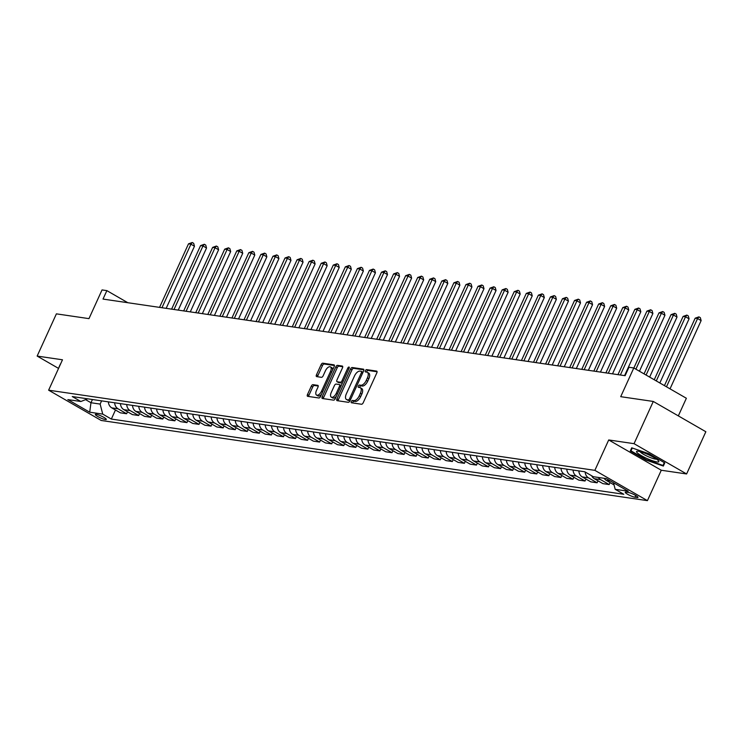 <?xml version="1.0" encoding="UTF-8"?>
<svg xmlns="http://www.w3.org/2000/svg" width="743" height="743" viewBox="0 0 743 743"><rect width="100%" height="100%" fill="white"/><g stroke="black" fill="none" stroke-linecap="round" stroke-linejoin="round"><path stroke-width="1.11" d="M351.328 401.508A1.291 0.632 -60 0 0 351.346 402.725A1.291 0.632 -60 0 0 351.458 402.771L361.525 404.248A1.848 0.91 -60 0 0 363.225 402.725L376.822 372.893A1.848 0.91 -60 0 0 376.803 371.147A1.848 0.91 -60 0 0 376.636 371.091L366.568 369.615A1.291 0.632 -60 0 0 365.38 370.683A1.291 0.632 -60 0 0 365.389 371.899A1.291 0.632 -60 0 0 365.51 371.937L366.81 372.132A5.907 2.898 -60 0 1 367.348 372.308A5.907 2.898 -60 0 1 367.423 377.881L366.29 380.36A5.907 2.898 -60 0 1 360.847 385.227L359.538 385.032A1.291 0.632 -60 0 0 358.349 386.1A1.291 0.632 -60 0 0 358.367 387.317A1.291 0.632 -60 0 0 358.488 387.354L359.788 387.549A5.907 2.898 -60 0 1 360.318 387.725A5.907 2.898 -60 0 1 360.401 393.298L359.268 395.778A5.907 2.898 -60 0 1 353.817 400.635L352.516 400.449A1.291 0.632 -60 0 0 351.328 401.508M360.318 387.725L361.739 388.543A5.907 2.898 -60 0 1 361.822 394.115L360.689 396.595A5.907 2.898 -60 0 1 355.238 401.461L353.937 401.266A1.291 0.632 -60 0 0 352.749 402.325A1.291 0.632 -60 0 0 352.572 402.929M377.091 371.769L367.989 370.432A1.291 0.632 -60 0 0 366.791 371.5A1.291 0.632 -60 0 0 366.615 372.104M367.348 372.308L368.769 373.135A5.907 2.898 -60 0 1 368.844 378.698L367.711 381.187A5.907 2.898 -60 0 1 362.268 386.044L360.959 385.849A1.291 0.632 -60 0 0 359.77 386.917A1.291 0.632 -60 0 0 359.593 387.512M105.367 419.563A6.018 1.003 -155.5 0 0 106.295 419.442A6.018 1.003 -155.5 0 0 102.627 416.702A6.018 1.003 -155.5 0 0 96.274 414.325A6.018 1.003 -155.5 0 0 95.336 414.445A6.018 1.003 -155.5 0 0 99.005 417.176A6.018 1.003 -155.5 0 0 105.367 419.563M312.998 384.66A1.848 0.91 -60 0 0 311.289 386.174L307.481 394.542A1.848 0.91 -60 0 0 307.5 396.288A1.848 0.91 -60 0 0 307.667 396.344L318.849 397.979A1.848 0.91 -60 0 0 320.549 396.465L334.146 366.624A1.848 0.91 -60 0 0 334.127 364.887A1.848 0.91 -60 0 0 333.96 364.832L322.778 363.188A1.848 0.91 -60 0 0 321.078 364.711L316.472 374.825A1.848 0.91 -60 0 0 316.49 376.562A1.848 0.91 -60 0 0 316.657 376.617L321.44 377.323A1.848 0.91 -60 0 0 323.149 375.8L325.434 370.785A4.941 2.424 -60 0 1 330.431 366.875A4.941 2.424 -60 0 1 330.496 371.528L321.552 391.171A4.941 2.424 -60 0 1 316.546 395.081A4.941 2.424 -60 0 1 316.481 390.428L317.976 387.159A1.848 0.91 -60 0 0 317.948 385.413A1.848 0.91 -60 0 0 317.781 385.357L312.998 384.66L314.419 385.478A1.848 0.91 -60 0 0 312.71 386.992L308.902 395.369A1.848 0.91 -60 0 0 308.633 396.483M634.048 443.673L608.712 439.958L661.279 470.245L686.606 473.96L634.048 443.673L653.283 401.452L620.711 396.678L633.798 367.971L628.968 367.256L625.123 375.698L103.017 299.076L106.871 290.634L102.042 289.928L88.965 318.636L56.394 313.852L37.15 356.073L58.558 368.407M608.712 439.958L594.864 470.347L48.629 390.186L62.486 359.788L37.15 356.073M336.941 398.87A1.848 0.91 -60 0 0 336.969 400.607A1.848 0.91 -60 0 0 337.127 400.663L348.309 402.307A1.848 0.91 -60 0 0 350.009 400.783L363.606 370.952A1.848 0.91 -60 0 0 363.587 369.215A1.848 0.91 -60 0 0 363.42 369.16L352.238 367.516A1.848 0.91 -60 0 0 350.538 369.03L336.941 398.87L338.362 399.688A1.848 0.91 -60 0 0 338.093 400.811M333.579 400.143L322.397 398.508A1.848 0.91 -60 0 1 322.23 398.443A1.848 0.91 -60 0 1 322.211 396.706L335.808 366.875A1.848 0.91 -60 0 1 337.508 365.352L342.291 366.058A1.848 0.91 -60 0 1 342.458 366.113A1.848 0.91 -60 0 1 342.486 367.85L336.969 379.952A1.848 0.91 -60 0 0 336.997 381.688A1.848 0.91 -60 0 0 337.164 381.744L340.331 382.218A1.848 0.91 -60 0 0 342.04 380.695L347.78 368.101A1.291 0.632 -60 0 1 349.089 367.079A1.291 0.632 -60 0 1 349.108 368.296L335.279 398.629A1.848 0.91 -60 0 1 333.579 400.143M653.283 401.452L705.85 431.739L686.606 473.96M628.262 492.46L626.145 492.145A5.833 0.966 -155.5 0 0 625.235 492.265A5.833 0.966 -155.5 0 0 628.792 494.912A5.833 0.966 -155.5 0 0 634.949 497.225L637.076 497.531A5.833 0.966 -155.5 0 0 637.977 497.411A5.833 0.966 -155.5 0 0 634.42 494.764A5.833 0.966 -155.5 0 0 628.262 492.46M594.864 470.347L647.422 500.643L101.197 420.473L48.629 390.186M115.462 410.006L111.339 419.061L623.786 494.271L615.195 489.321L628.225 491.234L606.344 478.622L593.313 476.709L584.722 471.759L72.266 396.558L80.866 401.508L87.646 398.815M111.339 419.061L102.738 414.111L89.708 412.198L67.836 399.595L80.866 401.508M678.331 415.885L686.365 398.257L633.798 367.971M661.279 470.245L647.422 500.643M127.842 302.726L106.871 290.634M92.438 399.511L90.971 402.734L100.138 404.081L101.605 400.858M85.575 399.632L90.971 402.734L89.708 412.198M615.195 489.321L613.486 482.736M610.068 482.588L609.167 484.557L600.567 479.606A7.532 6.436 -81.7 0 1 598.375 477.452M591.679 475.771A7.532 6.436 -81.7 0 0 594.298 478.687L602.889 483.637L609.167 484.557M598.004 480.823L597.103 482.792L588.512 477.833A7.532 6.436 -81.7 0 1 585.14 472M578.862 470.904A7.532 6.436 -81.7 0 0 582.233 476.913L590.834 481.863L597.103 482.792M585.939 479.049L585.038 481.018L576.447 476.068A7.532 6.436 -81.7 0 1 573.067 470.05M566.798 469.13A7.532 6.436 -81.7 0 0 570.169 475.149L578.769 480.099L585.038 481.018M573.875 477.275L572.974 479.244L564.383 474.294A7.532 6.436 -81.7 0 1 561.002 468.276M554.733 467.356A7.532 6.436 -81.7 0 0 558.104 473.375L566.705 478.325L572.974 479.244M561.81 475.511L560.909 477.48L552.318 472.529A7.532 6.436 -81.7 0 1 548.947 466.511M542.669 465.592A7.532 6.436 -81.7 0 0 546.049 471.601L554.64 476.56L560.909 477.48M549.746 473.737L548.845 475.706L540.254 470.756A7.532 6.436 -81.7 0 1 536.883 464.737M530.604 463.818A7.532 6.436 -81.7 0 0 533.985 469.836L542.576 474.786L548.845 475.706M537.681 471.963L536.79 473.941L528.189 468.982A7.532 6.436 -81.7 0 1 524.818 462.973M518.54 462.053A7.532 6.436 -81.7 0 0 521.92 468.062L530.511 473.012L536.79 473.941M525.617 470.198L524.725 472.167L516.125 467.217A7.532 6.436 -81.7 0 1 512.754 461.199M506.475 460.279A7.532 6.436 -81.7 0 0 509.856 466.298L518.447 471.248L524.725 472.167M513.552 468.424L512.661 470.393L504.06 465.443A7.532 6.436 -81.7 0 1 500.689 459.425M494.42 458.505A7.532 6.436 -81.7 0 0 497.791 464.524L506.382 469.474L512.661 470.393M501.497 466.66L500.596 468.629L492.005 463.669A7.532 6.436 -81.7 0 1 488.625 457.66M482.356 456.741A7.532 6.436 -81.7 0 0 485.727 462.75L494.327 467.709L500.596 468.629M489.433 464.886L488.532 466.855L479.941 461.905A7.532 6.436 -81.7 0 1 476.56 455.886M470.291 454.967A7.532 6.436 -81.7 0 0 473.662 460.985L482.263 465.935L488.532 466.855M477.368 463.112L476.467 465.081L467.876 460.131A7.532 6.436 -81.7 0 1 464.496 454.122M458.227 453.193A7.532 6.436 -81.7 0 0 461.598 459.211L470.198 464.161L476.467 465.081M465.304 461.347L464.403 463.316L455.812 458.366A7.532 6.436 -81.7 0 1 452.431 452.348M446.162 451.428A7.532 6.436 -81.7 0 0 449.534 457.437L458.134 462.397L464.403 463.316M453.239 459.573L452.338 461.542L443.747 456.592A7.532 6.436 -81.7 0 1 440.376 450.574M434.098 449.654A7.532 6.436 -81.7 0 0 437.478 455.673L446.069 460.623L452.338 461.542M441.175 457.799L440.283 459.778L431.683 454.818A7.532 6.436 -81.7 0 1 428.312 448.809M422.033 447.89A7.532 6.436 -81.7 0 0 425.414 453.899L434.005 458.849L440.283 459.778M429.11 456.035L428.219 458.004L419.619 453.054A7.532 6.436 -81.7 0 1 416.247 447.035M409.969 446.116A7.532 6.436 -81.7 0 0 413.349 452.134L421.94 457.084L428.219 458.004M417.046 454.261L416.154 456.23L407.554 451.28A7.532 6.436 -81.7 0 1 404.183 445.261M397.914 444.342A7.532 6.436 -81.7 0 0 401.285 450.36L409.876 455.31L416.154 456.23M404.991 452.496L404.09 454.465L395.49 449.506A7.532 6.436 -81.7 0 1 392.118 443.497M385.849 442.577A7.532 6.436 -81.7 0 0 389.221 448.586L397.811 453.546L404.09 454.465M392.926 450.722L392.025 452.691L383.434 447.741A7.532 6.436 -81.7 0 1 380.054 441.723M373.785 440.803A7.532 6.436 -81.7 0 0 377.156 446.822L385.756 451.772L392.025 452.691M380.862 448.948L379.961 450.917L371.37 445.967A7.532 6.436 -81.7 0 1 367.989 439.958M361.72 439.029A7.532 6.436 -81.7 0 0 365.092 445.048L373.692 449.998L379.961 450.917M368.797 447.184L367.896 449.153L359.306 444.203A7.532 6.436 -81.7 0 1 355.925 438.184M349.656 437.265A7.532 6.436 -81.7 0 0 353.027 443.274L361.627 448.233L367.896 449.153M356.733 445.41L355.832 447.379L347.241 442.429A7.532 6.436 -81.7 0 1 343.87 436.41M337.591 435.491A7.532 6.436 -81.7 0 0 340.963 441.509L349.563 446.459L355.832 447.379M344.668 443.645L343.768 445.614L335.177 440.655A7.532 6.436 -81.7 0 1 331.805 434.646M325.527 433.726A7.532 6.436 -81.7 0 0 328.908 439.735L337.498 444.685L343.768 445.614M332.604 441.871L331.712 443.84L323.112 438.89A7.532 6.436 -81.7 0 1 319.741 432.872M313.462 431.952A7.532 6.436 -81.7 0 0 316.843 437.971L325.434 442.921L331.712 443.84M320.539 440.097L319.648 442.066L311.048 437.116A7.532 6.436 -81.7 0 1 307.676 431.098M301.398 430.178A7.532 6.436 -81.7 0 0 304.779 436.197L313.37 441.147L319.648 442.066M308.475 438.333L307.583 440.302L298.983 435.342A7.532 6.436 -81.7 0 1 295.612 429.333M289.343 428.414A7.532 6.436 -81.7 0 0 292.714 434.423L301.305 439.382L307.583 440.302M296.42 436.559L295.519 438.528L286.919 433.578A7.532 6.436 -81.7 0 1 283.547 427.559M277.278 426.64A7.532 6.436 -81.7 0 0 280.65 432.658L289.25 437.608L295.519 438.528M284.355 434.785L283.454 436.754L274.864 431.804A7.532 6.436 -81.7 0 1 271.483 425.795M265.214 424.866A7.532 6.436 -81.7 0 0 268.585 430.884L277.185 435.835L283.454 436.754M272.291 433.02L271.39 434.989L262.799 430.039A7.532 6.436 -81.7 0 1 259.418 424.021M253.149 423.101A7.532 6.436 -81.7 0 0 256.521 429.11L265.121 434.07L271.39 434.989M260.226 431.246L259.326 433.215L250.735 428.265A7.532 6.436 -81.7 0 1 247.354 422.247M241.085 421.327A7.532 6.436 -81.7 0 0 244.456 427.346L253.057 432.296L259.326 433.215M248.162 429.482L247.261 431.451L238.67 426.491A7.532 6.436 -81.7 0 1 235.299 420.482M229.02 419.563A7.532 6.436 -81.7 0 0 232.401 425.572L240.992 430.522L247.261 431.451M236.098 427.708L235.206 429.677L226.606 424.727A7.532 6.436 -81.7 0 1 223.234 418.708M216.956 417.789A7.532 6.436 -81.7 0 0 220.337 423.807L228.928 428.757L235.206 429.677M224.033 425.934L223.141 427.903L214.541 422.953A7.532 6.436 -81.7 0 1 211.17 416.934M204.892 416.015A7.532 6.436 -81.7 0 0 208.272 422.033L216.863 426.984L223.141 427.903M211.969 424.169L211.077 426.138L202.477 421.188A7.532 6.436 -81.7 0 1 199.105 415.17M192.827 414.25A7.532 6.436 -81.7 0 0 196.208 420.259L204.799 425.219L211.077 426.138M199.904 422.395L199.013 424.364L190.412 419.414A7.532 6.436 -81.7 0 1 187.041 413.396M180.772 412.476A7.532 6.436 -81.7 0 0 184.143 418.495L192.734 423.445L199.013 424.364M187.849 420.622L186.948 422.6L178.357 417.64A7.532 6.436 -81.7 0 1 174.976 411.631M168.707 410.712A7.532 6.436 -81.7 0 0 172.079 416.721L180.679 421.671L186.948 422.6M175.785 418.857L174.884 420.826L166.293 415.876A7.532 6.436 -81.7 0 1 162.912 409.857M156.643 408.938A7.532 6.436 -81.7 0 0 160.014 414.956L168.615 419.906L174.884 420.826M163.72 417.083L162.819 419.052L154.228 414.102A7.532 6.436 -81.7 0 1 150.848 408.083M144.579 407.164A7.532 6.436 -81.7 0 0 147.95 413.182L156.55 418.133L162.819 419.052M151.656 415.318L150.755 417.287L142.164 412.328A7.532 6.436 -81.7 0 1 138.783 406.319M132.514 405.399A7.532 6.436 -81.7 0 0 135.885 411.408L144.486 416.368L150.755 417.287M139.591 413.545L138.69 415.513L130.099 410.563A7.532 6.436 -81.7 0 1 126.728 404.545M120.45 403.625A7.532 6.436 -81.7 0 0 123.83 409.644L132.421 414.594L138.69 415.513M127.527 411.771L126.635 413.74L118.035 408.789A7.532 6.436 -81.7 0 1 114.663 402.78M108.385 401.852A7.532 6.436 -81.7 0 0 111.766 407.87L120.357 412.82L126.635 413.74M614.043 484.882L606.362 480.452A7.532 6.436 -81.7 0 1 604.161 478.306M100.138 404.081L102.738 414.111M631.708 447.815L630.315 451.01L646.141 460.131L663.369 466.056L664.771 462.87L648.936 453.741L631.708 447.815M60.554 364.024L59.096 367.228M664.279 462.583L663.035 465.443L646.345 459.694L646.141 460.131M631.764 447.834L630.315 451.01M60.443 363.986L58.994 367.163M363.875 369.828L353.659 368.333A1.848 0.91 -60 0 0 351.959 369.856L338.362 399.688M348.328 399.836A1.291 0.632 -60 0 0 349.516 398.768L361.451 372.577A1.291 0.632 -60 0 0 361.432 371.361A1.291 0.632 -60 0 0 361.321 371.324L359.946 371.119A5.907 2.898 -60 0 0 354.495 375.977L346.34 393.883A5.907 2.898 -60 0 0 346.414 399.446A5.907 2.898 -60 0 0 346.953 399.632L349.749 400.653A1.291 0.632 -60 0 0 350.111 400.561M362.983 372.317A1.291 0.632 -60 0 0 362.853 372.178A1.291 0.632 -60 0 0 362.742 372.141L361.525 371.444M346.414 399.446L347.835 400.263A5.907 2.898 -60 0 0 348.374 400.449L346.953 399.632M349.749 400.653L348.374 400.449M342.746 366.736L338.929 366.169A1.848 0.91 -60 0 0 337.229 367.692L323.632 397.524A1.848 0.91 -60 0 0 323.363 398.647M338.279 382.394A1.848 0.91 -60 0 0 338.418 382.506A1.848 0.91 -60 0 0 338.585 382.571L341.752 383.035A1.848 0.91 -60 0 0 342.514 382.756M331.248 392.508A4.941 2.424 -60 0 0 331.313 397.161A4.941 2.424 -60 0 0 336.319 393.251L339.467 386.332A1.848 0.91 -60 0 0 339.449 384.595A1.848 0.91 -60 0 0 339.282 384.53L336.105 384.066A1.848 0.91 -60 0 0 334.406 385.589L331.248 392.508M331.313 397.161L332.734 397.979A4.941 2.424 -60 0 0 336.347 396.279M341.121 385.803A1.848 0.91 -60 0 0 340.87 385.413A1.848 0.91 -60 0 0 340.703 385.357L339.579 384.707M318.236 386.035L314.419 385.478M316.546 395.081L317.967 395.898A4.941 2.424 -60 0 0 321.58 394.199M332.595 370.033A4.941 2.424 -60 0 0 331.852 367.692L330.431 366.875M334.415 365.51L324.199 364.014A1.848 0.91 -60 0 0 322.499 365.528L317.893 375.642A1.848 0.91 -60 0 0 317.623 376.757M670.028 388.849L701.132 320.595L697.584 318.543L695.169 318.19L664.437 385.626M666.48 386.797L697.584 318.543L698.922 316.862L700.343 317.679L701.132 320.595M695.169 318.19L698.922 316.862M659.84 382.97L689.077 318.821L685.52 316.778L683.105 316.425L654.249 379.747M656.283 380.927L685.52 316.778L686.866 315.088L688.287 315.905L689.077 318.821M683.105 316.425L686.866 315.088M649.642 377.1L677.012 317.057L673.455 315.004L671.04 314.651L644.051 373.878M646.094 375.048L673.455 315.004L674.802 313.323L676.223 314.14L677.012 317.057M671.04 314.651L674.802 313.323M639.454 371.221L664.948 315.283L661.391 313.24L658.985 312.877L633.863 367.999M635.897 369.178L661.391 313.24L662.737 311.549L664.158 312.366L664.948 315.283M658.985 312.877L662.737 311.549M624.575 375.624L652.883 313.509L649.326 311.466L646.921 311.113L617.962 374.648M620.377 375.001L649.326 311.466L650.673 309.775L652.094 310.593L652.883 313.509M646.921 311.113L650.673 309.775M646.884 458.468A12.232 2.034 -155.5 0 0 658.586 460.911A12.232 2.034 -155.5 0 0 648.509 454.735A12.232 2.034 -155.5 0 0 637.299 451.205A12.232 2.034 -155.5 0 0 646.884 458.468M640.02 451.605A9.26 1.542 -155.5 0 0 647.775 456.471A9.26 1.542 -155.5 0 0 656.506 459.109M664.326 462.61L663.035 465.443M646.345 459.694L631.002 450.862L632.256 448.001M612.511 373.85L640.819 311.744L637.271 309.692L634.856 309.339L605.898 372.884M608.313 373.237L637.271 309.692L638.609 308.011L640.029 308.828L640.819 311.744M634.856 309.339L638.609 308.011M600.446 372.076L628.754 309.97L625.207 307.927L622.792 307.574L593.833 371.11M596.248 371.463L625.207 307.927L626.544 306.237L627.965 307.054L628.754 309.97M622.792 307.574L626.544 306.237M588.391 370.311L616.69 308.196L613.142 306.153L610.727 305.8L581.769 369.336M584.184 369.689L613.142 306.153L614.48 304.463L615.901 305.289L616.69 308.196M610.727 305.8L614.48 304.463M576.327 368.537L604.626 306.432L601.078 304.389L598.663 304.026L569.705 367.571M572.119 367.924L601.078 304.389L602.415 302.698L603.836 303.515L604.626 306.432M598.663 304.026L602.415 302.698M564.262 366.773L592.561 304.658L589.013 302.615L586.598 302.262L557.64 365.797M560.055 366.15L589.013 302.615L590.36 300.924L591.781 301.742L592.561 304.658M586.598 302.262L590.36 300.924M552.198 364.999L580.506 302.893L576.949 300.841L574.534 300.488L545.585 364.024M547.99 364.386L576.949 300.841L578.295 299.16L579.716 299.977L580.506 302.893M574.534 300.488L578.295 299.16M540.133 363.225L568.441 301.119L564.884 299.076L562.47 298.723L533.52 362.259M535.926 362.612L564.884 299.076L566.231 297.386L567.652 298.203L568.441 301.119M562.47 298.723L566.231 297.386M528.069 361.46L556.377 299.345L552.82 297.302L550.414 296.949L521.456 360.485M523.871 360.838L552.82 297.302L554.167 295.612L555.588 296.429L556.377 299.345M550.414 296.949L554.167 295.612M516.004 359.686L544.313 297.581L540.755 295.528L538.35 295.175L509.392 358.72M511.806 359.073L540.755 295.528L542.102 293.847L543.523 294.665L544.313 297.581M538.35 295.175L542.102 293.847M503.94 357.922L532.248 295.807L528.7 293.764L526.285 293.411L497.327 356.946M499.742 357.299L528.7 293.764L530.038 292.073L531.459 292.891L532.248 295.807M526.285 293.411L530.038 292.073M491.885 356.148L520.184 294.042L516.636 291.99L514.221 291.637L485.263 355.173M487.677 355.526L516.636 291.99L517.973 290.299L519.394 291.126L520.184 294.042M514.221 291.637L517.973 290.299M479.82 354.374L508.119 292.268L504.571 290.225L502.157 289.863L473.198 353.408M475.613 353.761L504.571 290.225L505.909 288.535L507.33 289.352L508.119 292.268M502.157 289.863L505.909 288.535M467.756 352.609L496.055 290.494L492.507 288.451L490.092 288.098L461.134 351.634M463.548 351.987L492.507 288.451L493.844 286.761L495.265 287.578L496.055 290.494M490.092 288.098L493.844 286.761M455.691 350.835L483.99 288.73L480.442 286.677L478.028 286.324L449.078 349.869M451.484 350.222L480.442 286.677L481.789 284.996L483.21 285.814L483.99 288.73M478.028 286.324L481.789 284.996M443.627 349.061L471.935 286.956L468.378 284.913L465.963 284.56L437.014 348.096M439.419 348.448L468.378 284.913L469.725 283.222L471.146 284.04L471.935 286.956M465.963 284.56L469.725 283.222M431.562 347.297L459.871 285.182L456.313 283.139L453.908 282.786L424.95 346.322M427.364 346.675L456.313 283.139L457.66 281.448L459.081 282.266L459.871 285.182M453.908 282.786L457.66 281.448M419.498 345.523L447.806 283.417L444.249 281.365L441.844 281.012L412.885 344.557M415.3 344.91L444.249 281.365L445.596 279.684L447.017 280.501L447.806 283.417M441.844 281.012L445.596 279.684M407.433 343.758L435.742 281.643L432.194 279.6L429.779 279.247L400.821 342.783M403.235 343.136L432.194 279.6L433.531 277.91L434.952 278.727L435.742 281.643M429.779 279.247L433.531 277.91M395.369 341.984L423.677 279.879L420.129 277.826L417.715 277.473L388.756 341.009M391.171 341.371L420.129 277.826L421.467 276.136L422.888 276.963L423.677 279.879M417.715 277.473L421.467 276.136M383.314 340.21L411.613 278.105L408.065 276.062L405.65 275.699L376.692 339.245M379.106 339.597L408.065 276.062L409.402 274.371L410.823 275.189L411.613 278.105M405.65 275.699L409.402 274.371M371.249 338.446L399.548 276.331L396 274.288L393.586 273.935L364.627 337.471M367.042 337.824L396 274.288L397.338 272.597L398.759 273.415L399.548 276.331M393.586 273.935L397.338 272.597M359.185 336.672L387.484 274.566L383.936 272.514L381.521 272.161L352.563 335.706M354.978 336.059L383.936 272.514L385.283 270.833L386.694 271.65L387.484 274.566M381.521 272.161L385.283 270.833M347.12 334.898L375.429 272.792L371.871 270.749L369.457 270.396L340.508 333.932M342.913 334.285L371.871 270.749L373.218 269.059L374.639 269.876L375.429 272.792M369.457 270.396L373.218 269.059M335.056 333.133L363.364 271.019L359.807 268.975L357.392 268.622L328.443 332.158M330.849 332.511L359.807 268.975L361.154 267.285L362.575 268.112L363.364 271.019M357.392 268.622L361.154 267.285M322.991 331.359L351.3 269.254L347.743 267.201L345.337 266.848L316.379 330.394M318.793 330.746L347.743 267.201L349.089 265.52L350.51 266.338L351.3 269.254M345.337 266.848L349.089 265.52M310.927 329.595L339.235 267.48L335.678 265.437L333.273 265.084L304.314 328.62M306.729 328.973L335.678 265.437L337.025 263.746L338.446 264.564L339.235 267.48M333.273 265.084L337.025 263.746M298.862 327.821L327.171 265.715L323.623 263.663L321.208 263.31L292.25 326.846M294.665 327.208L323.623 263.663L324.96 261.982L326.381 262.799L327.171 265.715M321.208 263.31L324.96 261.982M286.798 326.047L315.106 263.941L311.558 261.898L309.144 261.536L280.185 325.081M282.6 325.434L311.558 261.898L312.896 260.208L314.317 261.025L315.106 263.941M309.144 261.536L312.896 260.208M274.743 324.282L303.042 262.168L299.494 260.124L297.079 259.771L268.121 323.307M270.536 323.66L299.494 260.124L300.831 258.434L302.252 259.251L303.042 262.168M297.079 259.771L300.831 258.434M262.678 322.508L290.977 260.403L287.43 258.35L285.015 257.997L256.056 321.543M258.471 321.895L287.43 258.35L288.767 256.669L290.188 257.487L290.977 260.403M285.015 257.997L288.767 256.669M250.614 320.735L278.913 258.629L275.365 256.586L272.95 256.233L244.001 319.769M246.407 320.122L275.365 256.586L276.712 254.895L278.133 255.713L278.913 258.629M272.95 256.233L276.712 254.895M238.549 318.97L266.858 256.855L263.301 254.812L260.886 254.459L231.937 317.995M234.342 318.348L263.301 254.812L264.647 253.122L266.068 253.948L266.858 256.855M260.886 254.459L264.647 253.122M226.485 317.196L254.793 255.09L251.236 253.047L248.831 252.685L219.872 316.23M222.287 316.583L251.236 253.047L252.583 251.357L254.004 252.174L254.793 255.09M248.831 252.685L252.583 251.357M214.421 315.431L242.729 253.317L239.172 251.273L236.766 250.92L207.808 314.456M210.223 314.809L239.172 251.273L240.518 249.583L241.939 250.4L242.729 253.317M236.766 250.92L240.518 249.583M202.356 313.657L230.664 251.552L227.117 249.499L224.702 249.146L195.743 312.682M198.158 313.044L227.117 249.499L228.454 247.818L229.875 248.636L230.664 251.552M224.702 249.146L228.454 247.818M190.292 311.884L218.6 249.778L215.052 247.735L212.637 247.382L183.679 310.918M186.094 311.271L215.052 247.735L216.389 246.044L217.81 246.862L218.6 249.778M212.637 247.382L216.389 246.044M178.236 310.119L206.535 248.004L202.988 245.961L200.573 245.608L171.614 309.144M174.029 309.497L202.988 245.961L204.325 244.271L205.746 245.088L206.535 248.004M200.573 245.608L204.325 244.271M166.172 308.345L194.471 246.239L190.923 244.187L188.508 243.834L159.55 307.379M161.965 307.732L190.923 244.187L192.261 242.506L193.682 243.323L194.471 246.239M188.508 243.834L192.261 242.506M606.362 480.452L610.597 481.074M594.298 478.687L600.567 479.606M582.233 476.913L588.512 477.833M570.169 475.149L576.447 476.068M558.104 473.375L564.383 474.294M546.049 471.601L552.318 472.529M533.985 469.836L540.254 470.756M521.92 468.062L528.189 468.982M509.856 466.298L516.125 467.217M497.791 464.524L504.06 465.443M485.727 462.75L492.005 463.669M473.662 460.985L479.941 461.905M461.598 459.211L467.876 460.131M449.534 457.437L455.812 458.366M437.478 455.673L443.747 456.592M425.414 453.899L431.683 454.818M413.349 452.134L419.619 453.054M401.285 450.36L407.554 451.28M389.221 448.586L395.49 449.506M377.156 446.822L383.434 447.741M365.092 445.048L371.37 445.967M353.027 443.274L359.306 444.203M340.963 441.509L347.241 442.429M328.908 439.735L335.177 440.655M316.843 437.971L323.112 438.89M304.779 436.197L311.048 437.116M292.714 434.423L298.983 435.342M280.65 432.658L286.919 433.578M268.585 430.884L274.864 431.804M256.521 429.11L262.799 430.039M244.456 427.346L250.735 428.265M232.401 425.572L238.67 426.491M220.337 423.807L226.606 424.727M208.272 422.033L214.541 422.953M196.208 420.259L202.477 421.188M184.143 418.495L190.412 419.414M172.079 416.721L178.357 417.64M160.014 414.956L166.293 415.876M147.95 413.182L154.228 414.102M135.885 411.408L142.164 412.328M123.83 409.644L130.099 410.563M111.766 407.87L118.035 408.789M637.475 496.658L637.076 497.531M635.739 495.479L634.949 497.225M355.238 401.461L353.817 400.635M360.689 396.595L359.268 395.778M361.822 394.115L360.401 393.298M360.959 385.849L359.538 385.032M362.268 386.044L360.847 385.227M367.711 381.187L366.29 380.36M368.844 378.698L367.423 377.881M367.989 370.432L366.568 369.615M353.937 401.266L352.516 400.449M351.959 369.856L350.538 369.03M353.659 368.333L352.238 367.516M350.64 399.418L349.516 398.768M362.575 373.227L361.451 372.577M323.632 397.524L322.211 396.706M337.229 367.692L335.808 366.875M338.929 366.169L337.508 365.352M338.585 382.571L337.164 381.744M341.752 383.035L340.331 382.218M343.155 381.345L342.04 380.695M348.904 368.742L347.78 368.101M337.433 393.901L336.319 393.251M340.591 386.973L339.467 386.332M322.666 391.821L321.552 391.171M331.619 372.178L330.496 371.528M317.893 375.642L316.472 374.825M322.499 365.528L321.078 364.711M324.199 364.014L322.778 363.188M308.902 395.369L307.481 394.542M312.71 386.992L311.289 386.174M362.853 372.178L361.432 371.361M338.418 382.506L336.997 381.688M340.87 385.413L339.449 384.595"/></g></svg>
